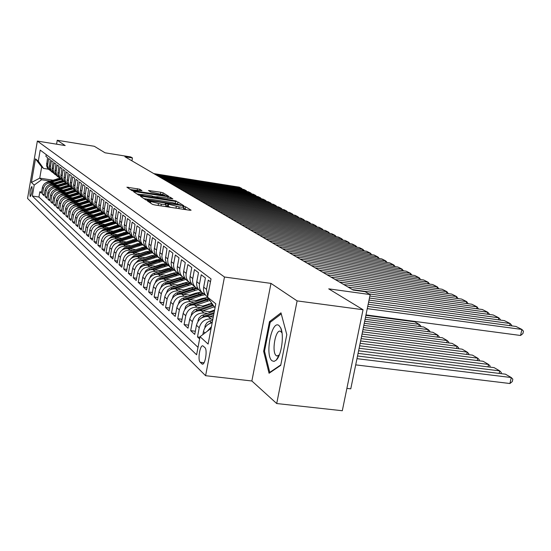 <?xml version="1.0" encoding="UTF-8"?>
<svg xmlns="http://www.w3.org/2000/svg" width="551" height="551" viewBox="0 0 551 551"><rect width="100%" height="100%" fill="white"/><g stroke="black" fill="none" stroke-linecap="round" stroke-linejoin="round"><path stroke-width="0.83" d="M148.426 200.943L147.406 200.957L152.469 204.352L154.9 204.972L189.716 210.241L191.101 210.2L185.556 206.763L182.863 206.315L183.827 206.997C183.752 207.369 182.195 207.334 179.165 206.9L166.223 203.65L165.19 203.629L166.099 204.297C166.009 204.669 164.425 204.635 161.34 204.194L148.426 200.943M165.851 205.64L167.532 206.067L167.897 204.077M30.195 196.507L30.298 196.562C31.868 193.8 32.399 190.46 31.903 186.548L31.806 186.493C30.236 189.248 29.699 192.581 30.195 196.507M139.754 189.213L126.902 187.188L131.944 190.591L134.224 191.163L168.647 196.28L163.103 192.822L160.851 192.258L148.474 190.515L150.774 192.01L164.763 195.088L160.988 194.971L139.286 191.631L133.073 189.971L142.006 190.701L139.754 189.213L139.527 190.488M297.113 300.894L270.982 283.393L251.862 380.989L276.712 403.539L297.113 300.894L363.04 309.731L328.72 288.855L370.162 294.571L365.182 291.713L353.17 290.046L124.898 156.725L132.454 157.944L130.704 156.939L105.034 152.799L94.317 146.284L57.249 140.264L56.574 144.183M270.982 283.393L224.471 277.008L37.351 141.077L65.176 145.567L57.249 140.264M141.882 196.28L140.443 196.294L145.857 199.917L148.24 200.523L183.917 205.764L177.918 202.017L175.569 201.425L141.882 196.28L141.724 197.148M138.762 195.164L133.562 191.672L134.981 191.672L168.069 196.755L170.369 197.327L172.849 198.89L157.965 196.783L156.525 196.741L158.144 197.802L176.258 201.005L138.762 195.164M278.303 357.158L278.234 356.669M363.04 309.731L342.302 410.736L276.712 403.539M41.621 192.051L39.837 191.782L41.421 193.236L42.406 187.485L43.481 188.442C44.528 184.654 47 182.863 50.906 183.07L52.855 183.366M44.307 194.489L42.482 194.221L44.101 195.701L45.099 189.888L46.194 190.866C47.255 187.044 49.755 185.239 53.702 185.439L55.672 185.742M47.055 196.982L45.189 196.707L46.835 198.229L47.854 192.354L48.97 193.353C50.045 189.489 52.572 187.657 56.553 187.863L58.551 188.166M49.859 199.531L47.951 199.248L49.638 200.798L50.664 194.868L51.808 195.887C52.889 191.982 55.444 190.129 59.467 190.336L61.485 190.639M52.717 202.134L50.775 201.845L52.497 203.436L53.537 197.437L54.701 198.477C55.796 194.531 58.378 192.657 62.449 192.864L64.495 193.174M55.644 204.8L53.654 204.504L55.417 206.122L56.471 200.061L57.662 201.129C58.771 197.134 61.381 195.24 65.493 195.447L67.559 195.757M58.64 207.52L56.601 207.217L58.406 208.877L59.474 202.74L60.693 203.836C61.815 199.799 64.453 197.885 68.606 198.091L70.7 198.401M61.698 210.296L59.618 209.993L61.457 211.687L62.538 205.489L63.785 206.604C64.922 202.527 67.594 200.585 71.788 200.791L73.91 201.108M64.832 213.141L62.697 212.831L64.584 214.566L65.679 208.299L66.953 209.435C68.104 205.309 70.803 203.353 75.046 203.553L77.195 203.877M68.035 216.054L65.851 215.73L67.78 217.507L68.889 211.171L70.197 212.335C71.361 208.168 74.089 206.177 78.38 206.384L80.556 206.708M71.313 219.029L69.082 218.706L71.051 220.517L72.174 214.112L73.51 215.303C74.695 211.081 77.45 209.077 81.789 209.277L84 209.607M74.667 222.074L72.381 221.743L74.399 223.603L75.542 217.122L76.913 218.341C78.104 214.07 80.894 212.039 85.281 212.245L87.519 212.576M78.104 225.194L75.763 224.856L77.829 226.757L78.986 220.2L80.391 221.454C81.596 217.135 84.42 215.076 88.856 215.276L91.129 215.613M81.624 228.389L79.227 228.045L81.341 229.994L82.512 223.355L83.952 224.643C85.178 220.269 88.036 218.182 92.52 218.389L94.82 218.726M85.233 231.661L82.774 231.31L84.944 233.307L86.128 226.592L87.602 227.907C88.849 223.479 91.735 221.371 96.273 221.571L98.608 221.915M88.931 235.015L86.404 234.657L88.628 236.703L89.834 229.905L91.342 231.255C92.602 226.778 95.53 224.636 100.117 224.836L102.493 225.18M92.72 238.452L90.13 238.087L92.41 240.188L93.636 233.3L95.185 234.685C96.459 230.153 99.421 227.983 104.063 228.183L106.467 228.534M96.604 241.979L93.952 241.6L96.287 243.756L97.534 236.785L99.118 238.204C100.413 233.617 103.409 231.42 108.106 231.62L110.551 231.971M100.592 245.594L97.864 245.209L100.268 247.42L101.529 240.36L103.154 241.82C104.47 237.171 107.5 234.94 112.259 235.139L114.739 235.497M104.683 249.3L101.887 248.907L104.346 251.173L105.627 244.031L107.3 245.526C108.63 240.815 111.701 238.562 116.523 238.755L119.037 239.113M108.884 253.102L106.012 252.702L108.54 255.03L109.835 247.798L111.55 249.327C112.907 244.561 116.02 242.275 120.889 242.468L123.445 242.833M113.196 257.014L110.248 256.601L112.838 258.991L114.16 251.662L115.924 253.24C117.294 248.405 120.449 246.083 125.38 246.276L127.977 246.648M117.625 261.022L114.594 260.609L117.26 263.061L118.603 255.636L120.414 257.255C121.805 252.358 125.001 250.002 129.995 250.195L132.633 250.567M122.177 265.148L119.064 264.721L121.799 267.242L123.162 259.714L125.022 261.381C126.441 256.415 129.678 254.032 134.74 254.218L137.419 254.596M126.861 269.384L123.651 268.95L126.468 271.54L127.853 263.915L129.767 265.623C131.207 260.589 134.485 258.171 139.617 258.357L142.337 258.736M131.675 273.744L128.376 273.296L131.269 275.961L132.681 268.227L134.651 269.99C136.104 264.886 139.431 262.428 144.631 262.613L147.399 262.999M136.627 278.221L133.232 277.766L136.207 280.507L137.64 272.669L139.672 274.481C141.146 269.301 144.52 266.808 149.789 266.994L152.606 267.38M141.724 282.835L138.225 282.367L141.29 285.191L142.75 277.236L144.837 279.102C146.339 273.854 149.762 271.319 155.1 271.498L157.965 271.891M146.972 287.581L143.37 287.099L146.525 290.005L148.012 281.94L150.161 283.861C151.69 278.537 155.155 275.961 160.568 276.141L163.482 276.54M152.379 292.464L148.667 291.975L151.918 294.971L153.426 286.789L155.644 288.765C157.193 283.359 160.72 280.748 166.202 280.927L169.171 281.327M157.951 297.499L154.122 297.003L157.476 300.088L159.012 291.782L161.291 293.821C162.876 288.338 166.45 285.68 172.008 285.859L175.032 286.258M163.702 302.692L159.742 302.175L163.206 305.364L164.77 296.934L167.125 299.035C168.73 293.469 172.36 290.77 178.001 290.942L181.079 291.348M169.625 308.043L165.548 307.52L169.116 310.805L170.707 302.244L173.138 304.414C174.77 298.759 178.455 296.018 184.179 296.183L187.312 296.596M175.748 313.567L171.526 313.03L175.211 316.419L176.837 307.727L179.344 309.965C181.01 304.221 184.75 301.431 190.556 301.597L193.752 302.017M182.064 319.263L177.704 318.712L181.506 322.218L183.166 313.388L185.756 315.702C187.45 309.869 191.245 307.031 197.148 307.189L200.406 307.61M188.587 325.152L184.082 324.587L188.015 328.203L189.702 319.236L192.382 321.626C194.11 315.695 197.967 312.81 203.953 312.961L207.272 313.388M195.336 331.234L190.674 330.655L194.737 334.395L196.466 325.283L199.228 327.755C200.991 321.729 204.91 318.788 210.985 318.939L212.858 319.174M199.944 337.233L197.492 336.93L199.627 338.893M210.475 281.795L208.271 280.115L206.515 289.371L207.699 296.39M207.465 296.906L206.549 296.176C204.07 293.752 203.112 290.749 203.684 287.147L205.427 277.952L201.239 274.756L199.517 283.868C198.952 287.429 199.903 290.411 202.355 292.808L205.144 294.551M200.509 291.327L199.607 290.597C197.168 288.214 196.225 285.253 196.783 281.713L198.491 272.662L194.441 269.577L192.754 278.537C192.196 282.043 193.132 284.977 195.557 287.346L198.257 289.041M193.787 285.921L192.898 285.211C190.488 282.856 189.558 279.942 190.109 276.457L191.782 267.552L187.857 264.563L186.204 273.386C185.666 276.836 186.589 279.729 188.972 282.057L191.59 283.717M187.278 280.693L186.403 279.991C184.027 277.676 183.104 274.797 183.641 271.374L185.288 262.607L181.486 259.707L179.867 268.399C179.337 271.795 180.246 274.639 182.601 276.939L185.143 278.558M180.976 275.631L180.108 274.935C177.766 272.655 176.857 269.825 177.388 266.443L178.999 257.813L175.314 255.01L173.723 263.564C173.207 266.911 174.109 269.714 176.43 271.98L178.889 273.558M174.867 270.727L174.013 270.038C171.705 267.786 170.81 264.997 171.327 261.67L172.904 253.171L169.336 250.45L167.676 259.535L167.876 262.799L169.577 266.243L172.835 268.716M168.95 265.968L166.512 263.323L165.328 259.666L166.994 248.673L163.537 246.035L161.849 256.291L162.283 258.818L163.406 261.091L166.967 264.019M163.206 261.353L160.802 258.743L159.632 255.141L161.271 244.307L157.917 241.751L156.257 251.855L156.684 254.348L157.793 256.594L161.278 259.466M144.1 261.105L157.614 256.862L155.265 254.307L154.108 250.753L155.713 240.071L152.455 237.591L150.884 246.283L150.953 248.804L152.717 252.716L155.754 255.044M152.228 252.537L149.886 249.996L148.742 246.49L150.32 235.966L147.158 233.555L145.56 243.37L145.981 245.801L147.062 247.978L150.389 250.753M146.979 248.315L144.665 245.808L143.535 242.35L145.078 231.971L142.013 229.636L140.443 239.313L140.856 241.71L141.924 243.859L145.182 246.579M141.876 244.217L139.589 241.744L138.473 238.328L139.995 228.1L137.006 225.827L135.463 235.373L136.93 239.857L140.119 242.53M136.917 240.236L134.658 237.791L133.556 234.423L135.05 224.333L132.144 222.122L130.628 231.537L132.082 235.966L135.202 238.59M132.095 236.358L129.864 233.948L128.769 230.628L130.236 220.669L127.419 218.52L125.924 227.811L127.047 231.689L130.415 234.76M127.405 232.591L125.201 230.208L124.12 226.929L125.559 217.101L122.818 215.014L121.351 224.181L122.77 228.493L125.759 231.034M122.839 228.927L120.662 226.571L119.595 223.334L121.013 213.636L118.341 211.605L116.895 220.648L118.3 224.911L121.234 227.405M118.396 225.352L116.24 223.031L115.187 219.835L116.585 210.262L113.981 208.278L112.562 217.211L113.947 221.419L116.826 223.871M114.064 221.881L111.943 219.58L110.896 216.426L112.266 206.976L109.732 205.048L108.333 213.864L109.415 217.555L112.535 220.434M92.299 225.476L95.213 223.038L109.856 218.499L107.748 216.219L106.715 213.106L108.065 203.774L105.599 201.893L104.263 209.497L104.339 211.701L105.585 214.704L108.347 217.08M105.744 215.193L103.664 212.948L102.644 209.869L103.974 200.654L101.57 198.821L100.213 207.424L101.267 211.026L104.27 213.816M101.742 211.977L99.683 209.759L98.67 206.715L99.986 197.616L97.637 195.832L96.301 204.325L97.348 207.885L100.303 210.634M97.837 208.843L95.805 206.646L94.8 203.643L96.094 194.655L93.801 192.912L92.485 201.301L93.518 204.82L96.425 207.527M94.028 205.778L92.017 203.615L91.025 200.64L92.299 191.762L90.061 190.061L88.766 198.353L89.792 201.831L92.644 204.497M90.316 202.796L88.325 200.654L87.34 197.719L88.594 188.938L86.417 187.278L85.136 195.474L86.149 198.911L88.959 201.542M86.686 199.882L84.723 197.761L83.745 194.861L84.978 186.19L82.857 184.564L81.596 192.664L82.595 196.06L85.357 198.656M83.146 197.038L81.204 194.944L80.239 192.072L81.452 183.497L79.378 181.92L78.132 189.923L79.13 193.284L81.844 195.839M79.688 194.262L77.767 192.189L76.809 189.351L78.008 180.873L75.983 179.33L74.757 187.244L75.742 190.563L78.407 193.091M76.313 191.548L74.406 189.496L73.462 186.693L74.647 178.31L72.663 176.802L71.451 184.626L72.429 187.912L75.053 190.398M73.014 188.897L71.127 186.865L70.191 184.089L71.354 175.81L69.419 174.33L68.228 182.071L69.192 185.322L71.782 187.774M69.784 186.307L67.918 184.296L66.995 181.555L68.145 173.358L66.251 171.919L65.073 179.571L66.03 182.78L68.579 185.205M66.63 183.772L64.784 181.789L63.868 179.068L65.004 170.968L63.151 169.556L61.987 177.126L62.938 180.308L65.445 182.698M63.551 181.293L61.719 179.33L60.81 176.644L61.932 168.627L60.121 167.249L58.978 174.736L59.914 177.883L62.387 180.239M60.534 178.875L58.723 176.926L57.821 174.268L58.929 166.34L57.152 164.99L56.023 172.401L56.96 175.507L59.391 177.842M57.586 176.506L55.789 174.577L54.9 171.946L55.988 164.102L54.253 162.779L53.137 170.107L54.06 173.193L56.457 175.487M54.694 174.185L52.924 172.277L52.035 169.674L53.11 161.911L51.415 160.616L50.313 167.869L51.229 170.92L53.592 173.193M51.87 171.912L50.113 170.025L49.239 167.449L50.299 159.762L48.64 158.502L47.551 165.679L48.454 168.696L50.782 170.941M42.406 187.485C43.453 183.717 45.919 181.933 49.81 182.133L54.466 182.849M45.099 189.888C46.16 186.086 48.646 184.282 52.579 184.482L57.318 185.205M47.854 192.354C48.922 188.504 51.436 186.686 55.403 186.885L60.231 187.622M50.664 194.868C51.739 190.977 54.287 189.138 58.296 189.337L63.207 190.081M53.537 197.437C54.625 193.504 57.194 191.638 61.251 191.844L66.251 192.602M56.471 200.061C57.573 196.087 60.176 194.2 64.267 194.407L69.357 195.171M59.474 202.74C60.589 198.725 63.213 196.824 67.353 197.024L72.539 197.802M62.538 205.489C63.668 201.425 66.327 199.496 70.507 199.703L75.797 200.495M65.679 208.299C66.823 204.187 69.509 202.238 73.731 202.444L79.124 203.243M68.889 211.171C70.053 207.018 72.766 205.041 77.037 205.248L82.533 206.06M72.174 214.112C73.352 209.91 76.1 207.906 80.412 208.113L86.018 208.939M75.542 217.122C76.734 212.872 79.509 210.847 83.876 211.047L89.593 211.894M78.986 220.2C80.191 215.902 83.001 213.85 87.416 214.057L93.25 214.911M82.512 223.355C83.738 219.009 86.576 216.929 91.046 217.135L96.997 218.003M86.128 226.592C87.368 222.184 90.247 220.083 94.758 220.29L100.833 221.178M89.834 229.905C91.087 225.449 94.001 223.32 98.567 223.52L104.773 224.422M93.636 233.3C94.903 228.789 97.851 226.633 102.472 226.833L108.816 227.756M97.534 236.785C98.822 232.219 101.804 230.036 106.481 230.235L112.955 231.165M101.529 240.36C102.83 235.738 105.854 233.521 110.586 233.72L117.205 234.671M105.627 244.031C106.956 239.348 110.014 237.102 114.801 237.302L121.571 238.266M109.835 247.798C111.185 243.053 114.277 240.773 119.126 240.973L126.055 241.958M114.16 251.662C115.524 246.855 118.665 244.548 123.576 244.74L130.656 245.746M118.603 255.636C119.987 250.76 123.162 248.425 128.135 248.618L135.388 249.637M123.162 259.714C124.567 254.776 127.791 252.406 132.825 252.599L140.25 253.639M127.853 263.915C129.278 258.908 132.543 256.497 137.647 256.69L145.25 257.751M159.886 264.721L160.251 264.769M132.681 268.227C134.127 263.151 137.433 260.706 142.606 260.899L150.395 261.973M165.362 269.129L165.837 269.198M137.64 272.669C139.114 267.517 142.468 265.038 147.709 265.224L155.692 266.326M171.003 273.668L171.602 273.751M142.75 277.236C144.245 272.015 147.647 269.501 152.958 269.68L161.147 270.803M176.816 278.345L177.539 278.441M148.012 281.94C149.528 276.643 152.978 274.088 158.364 274.267L166.767 275.41M182.808 283.159L183.669 283.276M153.426 286.789C154.976 281.416 158.474 278.813 163.929 278.999L172.553 280.163M188.993 288.125L189.992 288.256M159.012 291.782C160.582 286.327 164.136 283.689 169.667 283.868L178.524 285.053M195.371 293.242L196.514 293.394M164.77 296.934C166.368 291.396 169.97 288.71 175.583 288.889L184.681 290.095M196.287 300.502L201.948 298.525L203.257 298.697M170.707 302.244C172.332 296.624 175.989 293.897 181.685 294.069L191.039 295.302M208.753 303.973L210.227 304.166M176.837 307.727C178.49 302.017 182.209 299.248 187.981 299.413L197.602 300.674M183.166 313.388C184.847 307.589 188.621 304.765 194.482 304.93L204.38 306.218M189.702 319.236C191.417 313.34 195.254 310.475 201.205 310.633L211.391 311.942M196.466 325.283C198.208 319.291 202.1 316.37 208.147 316.522L213.244 317.176M204.903 347.605L202.871 345.863C199.999 344.65 197.492 360.113 200.206 362.276L202.245 364.108C205.144 365.403 207.679 349.671 204.903 347.605M224.471 277.008L205.599 375.699L27.55 198.422L37.351 141.077M39.837 191.782L38.935 197.024L32.337 196.039L196.604 354.789L200.041 336.695L211.102 328.389M32.337 196.039L34.217 185.06L31.428 182.505L35.471 158.853L38.315 161.14L40.209 150.086L211.026 278.875L207.555 297.175L215.799 303.801L208.106 344.065L200.041 336.695M46.229 154.624L45.919 156.429L47.544 157.669L46.559 165.72L47.365 167.821L49.101 169.694M202.878 334.567L203.45 331.53C204.621 326.826 207.527 323.885 212.183 322.721M207.266 331.268L211.432 326.674M197.492 336.93L199.228 327.755M190.674 330.655L192.382 321.626M184.082 324.587L185.756 315.702M177.704 318.712L179.344 309.965M171.526 313.03L173.138 304.414M165.548 307.52L167.125 299.035M159.742 302.175L161.291 293.821M154.122 297.003L155.644 288.765M148.667 291.975L150.161 283.861M143.37 287.099L144.837 279.102M138.225 282.367L139.672 274.481M133.232 277.766L134.651 269.99M128.376 273.296L129.767 265.623M123.651 268.95L125.022 261.381M119.064 264.721L120.414 257.255M114.594 260.609L115.924 253.24M110.248 256.601L111.55 249.327M106.012 252.702L107.3 245.526M101.887 248.907L103.154 241.82M97.864 245.209L99.118 238.204M93.952 241.6L95.185 234.685M90.13 238.087L91.342 231.255M86.404 234.657L87.602 227.907M82.774 231.31L83.952 224.643M79.227 228.045L80.391 221.454M75.763 224.856L76.913 218.341M72.381 221.743L73.51 215.303M69.082 218.706L70.197 212.335M65.851 215.73L66.953 209.435M62.697 212.831L63.785 206.604M59.618 209.993L60.693 203.836M56.601 207.217L57.662 201.129M53.654 204.504L54.701 198.477M50.775 201.845L51.808 195.887M47.951 199.248L48.97 193.353M45.189 196.707L46.194 190.866M42.482 194.221L43.481 188.442M38.935 197.024L198.023 347.344M52.848 180.156L39.748 178.145L41.587 179.736L50.1 181.045M346.896 388.386L350.773 388.827L370.162 294.571M251.862 380.989L205.599 375.699M131.93 160.837L132.454 157.944M48.495 169.198L43.529 168.427L41.676 166.912L39.748 178.145L31.428 182.505M215.014 307.899L207.555 297.175M38.315 161.14L43.529 168.427M41.587 179.736L34.217 185.06M35.471 158.853L41.676 166.912M280.982 312.851L269.487 321.632L263.647 351.331L269.06 373.261L280.707 365.368L286.802 334.636L280.982 312.851M264.583 351.448L263.647 351.331M270.885 321.812L269.487 321.632M165.238 206.535L165.734 206.294L166.085 204.387M170.438 207.321L167.532 206.067M182.994 209.222L183.455 208.987L183.807 207.093M186.899 209.814L183.579 208.326M147.496 199.145L143.887 198.594M148.019 199.985L180.7 204.993L172.311 202.575L151.938 199.469C148.866 199.028 147.282 198.987 147.172 199.352L148.019 199.985L147.93 200.474M136.951 193.945L140.023 194.42M154.294 196.604L156.484 196.941M143.901 194.627L139.968 194.517C140.581 195.04 142.702 195.612 146.325 196.225L155.534 197.403L151.663 195.819L143.901 194.627M133.087 189.909L130.284 189.475M355.705 364.879L509.937 383.517L511.259 377.538L356.979 358.66M357.53 355.987L505.446 374.184L511.259 377.538L512.829 379.171L512.299 381.561L509.937 383.517M367.724 306.439L515.97 326.454L521.893 329.436L520.564 335.476L522.92 333.589L523.45 331.179L521.893 329.436L367.269 308.643M365.981 314.917L520.564 335.476M272.056 360.795L274.067 361.401L276.251 360.106C281.54 355.354 284.344 334.781 280.659 327.79L279.013 325.558C271.726 319.284 264.597 355.56 272.056 360.795M282.016 332.811L280.335 331.199C275.314 329.353 271.45 352.44 276.237 355.629L276.953 356.001L279.35 354.892M278.351 357.069L278.283 356.587M280.796 364.907L269.763 372.386L264.508 351.145L270.169 322.356L281.265 313.905M270.259 372.448L269.763 372.386M499.172 373.413L499.729 370.885L358.067 353.363M204.876 327.859L205.234 325.4L206.962 322.728L209.153 321.233L212.714 319.959M358.598 350.794L494.102 367.634L499.729 370.885L501.3 372.504L501.045 373.64M212.376 321.722L207.445 324.932M488.028 366.876L488.565 364.438L359.121 348.266M209.738 316.729L213.588 315.372M197.94 321.543L198.718 318.361L201.218 315.709L214.449 310.867M359.631 345.794L483.11 361.284L488.565 364.438L490.128 366.043L489.894 367.111M205.798 316.508L213.919 313.65M214.125 312.569L203.939 316.157L200.564 318.65M209.724 311.728L214.608 310.013M477.228 360.547L477.745 358.184L360.127 343.356M202.789 310.833L214.256 306.811M191.231 315.441L191.989 312.486L194.448 309.876L211.997 303.567M360.623 340.973L472.455 355.133L477.745 358.184L479.308 359.782L479.088 360.781M212.844 304.786L197.106 310.303L193.924 312.582M199.042 310.599L213.389 305.564M202.899 306.025L211.784 303.264M466.759 354.41L467.248 352.13L361.105 338.624M196.066 305.137L209.828 300.447M184.737 309.538L185.735 306.37L188.339 303.987L207.748 297.457M361.573 336.324L462.124 349.169L467.248 352.13L468.811 353.714L468.605 354.644M192.492 304.882L209.022 299.296M208.526 298.573L190.494 304.641L187.498 306.707M368.605 302.155L504.406 320.634L510.143 323.52L509.689 325.607M368.171 304.276L510.143 323.52L511.7 325.248L511.562 325.861M369.452 298.029L493.207 314.993L498.765 317.789L498.324 319.807M369.032 300.075L498.765 317.789L500.315 319.504L500.191 320.062M368.943 293.876L482.345 309.524L487.731 312.238L487.311 314.187M369.866 296.025L487.731 312.238L489.281 313.932L489.171 314.442M347.977 287.016L471.821 304.228L477.042 306.859L476.636 308.739M352.385 289.592L477.042 306.859L478.488 308.994M201.948 298.525L206.611 297.671M456.6 348.466L457.075 346.255L362.041 334.058M189.551 299.62L201.122 295.584L205.22 294.661M178.448 303.835L179.426 300.874L181.988 298.525L201.446 292.071M362.496 331.833L452.095 343.383L457.075 346.255L458.632 347.826L458.439 348.7M186.142 299.351L203.512 293.704M202.665 293.077L184.089 299.159L181.279 301.032M339.368 281.988L461.607 299.083L466.676 301.638L466.284 303.456M343.638 284.481L466.676 301.638L468.13 303.711M189.888 295.15L195.46 293.215L199.731 292.388M446.737 342.688L447.198 340.552L362.951 329.65M183.249 294.275L198.532 289.427M172.36 298.318L173.317 295.55L175.838 293.242L195.006 286.906M363.391 327.501L442.363 337.763L447.198 340.552L448.748 342.109L448.569 342.929M179.984 294L197.093 288.476M196.197 287.877L177.89 293.841L175.259 295.536M331.02 277.112L451.689 294.096L456.614 296.569L456.235 298.332M335.16 279.529L456.614 296.569L458.074 298.594M183.683 289.964L193.064 287.271M437.163 337.088L437.604 335.015L363.825 325.393M177.14 289.096L192.079 284.35M166.457 292.98L167.669 289.991L169.873 288.118L188.773 281.892M364.252 323.313L432.914 332.308L437.604 335.015L439.154 336.558L438.989 337.322M174.006 288.814L190.908 283.4M189.95 282.828L171.878 288.696L169.433 290.219M322.92 272.38L442.067 289.247L446.847 291.651L446.482 293.359M326.936 274.729L446.847 291.651L448.307 293.621M177.67 284.936L186.589 282.319M427.865 331.647L428.292 329.636L364.672 321.274M171.209 284.075L185.839 279.426M160.734 287.808L161.918 284.991L164.095 283.152L182.712 277.036M365.086 319.27L423.733 327.005L428.292 329.636L429.835 331.172L429.684 331.881M168.207 283.793L184.957 278.475M183.931 277.938L166.051 283.703L163.785 285.067M315.055 267.786L432.714 284.543L437.356 286.878L437.005 288.531M318.96 270.066L437.356 286.878L438.83 288.793M171.829 280.06L180.308 277.525M418.829 326.357L419.242 324.408L365.492 317.293M165.465 279.205L179.812 274.653M155.182 282.808L156.346 280.142L158.481 278.331L176.83 272.318M365.892 315.351L414.807 321.853L419.242 324.408L420.778 325.93L420.633 326.598M162.573 278.916L179.013 273.723M178.118 273.179L160.396 278.861L158.309 280.066M307.424 263.33L423.629 279.97L428.141 282.236L427.803 283.841M311.212 265.541L428.141 282.236L429.615 284.102M166.168 275.328L174.199 272.876M410.047 321.219L410.137 320.792M159.886 274.481L173.985 270.011M149.796 277.924L150.94 275.424L153.04 273.647L171.141 267.745M157.104 274.191L173.145 269.115M172.511 268.564L168.868 269.384L152.999 275.224M411.934 321.033L411.845 321.46M300.006 258.998L414.793 275.521L419.18 277.725L418.856 279.281M303.684 261.146L419.18 277.725L420.654 279.543M160.672 270.734L168.269 268.371M154.473 269.887L168.365 265.499M144.589 273.172L145.733 270.789L147.778 269.095L165.644 263.295M151.794 269.604L167.47 264.638M167.022 264.087L163.351 264.9L147.847 270.527M292.795 254.789L406.204 271.195L410.467 273.344L410.158 274.853M296.376 256.876L410.467 273.344L411.948 275.107M155.327 266.278L162.497 264.005M149.211 265.437L162.917 261.119M139.534 268.564L140.677 266.285L143.046 264.494L160.327 258.97M146.628 265.148L161.973 260.292M161.505 259.762L157.992 260.547L142.847 265.968M285.79 250.691L397.843 266.987L401.996 269.074L401.693 270.541M289.268 252.73L401.996 269.074L403.47 270.796M278.971 246.717L389.709 262.889L393.751 264.928L393.455 266.347M282.36 248.694L393.751 264.928L395.225 266.608M272.339 242.839L381.788 258.901L385.721 260.885L385.438 262.269M275.638 244.761L385.721 260.885L387.195 262.524M150.141 261.939L156.883 259.769M134.623 264.087L138.439 260.058L155.182 254.762M141.607 260.823L156.649 256.063M156.16 255.554L137.998 261.546M145.092 257.723L151.373 255.671M139.134 256.897L152.469 252.73M129.85 259.735L133.576 255.891L150.216 250.671M136.724 256.614L151.504 251.952M150.981 251.456L133.28 257.248M140.188 253.625L145.898 251.724M134.306 252.806L147.454 248.701M125.208 255.499L128.844 251.841L145.271 246.703M131.971 252.523L146.518 247.95M145.967 247.475L128.7 253.074M265.885 239.072L374.074 255.017L377.903 256.945L377.628 258.288M269.095 240.945L377.903 256.945L379.377 258.55M129.602 248.825L142.585 244.789M120.697 251.387L124.244 247.902L140.374 242.846M127.343 248.542L141.669 244.059M141.097 243.597L124.251 249.011M259.604 235.401L366.553 251.235L370.286 253.116L370.017 254.417M262.724 237.226L370.286 253.116L371.76 254.679M125.029 244.947L137.84 240.98M116.309 247.385L119.767 244.065L135.622 239.1M122.839 244.672L136.951 240.264M136.393 239.816L119.925 245.071M253.481 231.826L359.224 247.544L362.868 249.376L362.606 250.65M256.518 233.603L362.868 249.376L364.335 250.905M120.579 241.18L133.225 237.267L131.324 235.745M112.039 243.487L115.407 240.332L131.014 235.442M118.451 240.904L132.357 236.572M131.813 236.138L115.717 241.228M247.516 228.341L352.082 243.948L355.629 245.732L355.381 246.972M250.478 230.07L355.629 245.732L357.096 247.227M116.24 237.502L128.707 233.658M107.879 239.692L111.157 236.689L126.537 231.881M114.181 237.233L127.88 232.977M127.357 232.556L111.633 237.495M241.703 224.946L345.112 240.443L348.576 242.185L348.328 243.39M244.589 226.633L348.576 242.185L350.03 243.638M112.018 233.927L124.319 230.139M103.836 236L107.018 233.149L122.191 228.41M110.014 233.658L123.52 229.478M123.011 229.064L107.652 233.865M236.035 221.633L338.314 237.02L341.696 238.721L341.455 239.892M238.852 223.279L341.696 238.721L343.115 240.14M107.9 230.442L120.063 226.702M99.889 232.398L102.982 229.691L117.976 225.022M105.95 230.18L119.271 226.062M118.768 225.655L103.788 230.325M230.504 218.41L331.681 233.679L334.98 235.339L334.746 236.482M233.252 220.014L334.98 235.339L336.372 236.723M103.884 227.04L115.93 223.355M96.046 228.892L99.049 226.323L113.864 221.716M101.99 226.785L115.125 222.735M114.642 222.342L99.993 226.888M225.111 215.255L325.207 230.421L328.424 232.04L328.203 233.156M227.79 216.819L328.424 232.04L329.787 233.39M99.972 223.727L111.908 220.09M98.133 223.472L111.068 219.491M110.613 219.105L96.26 223.548M96.149 220.49L108.01 216.901M88.642 222.143L91.466 219.828L105.944 215.351M94.359 220.242L107.128 216.323M106.68 215.944L92.602 220.29M92.423 217.335L104.215 213.788M85.081 218.885L87.816 216.701L102.128 212.287M90.681 217.087L103.299 213.23M102.83 212.865L89.021 217.122M219.849 212.183L318.884 227.232L322.025 228.817L321.812 229.905M222.466 213.712L322.025 228.817L323.361 230.139M214.711 209.18L312.706 224.126L315.778 225.669L315.565 226.73M217.266 210.675L315.778 225.669L317.087 226.964M209.69 206.253L306.673 221.089L309.676 222.597L309.469 223.63M212.183 207.706L309.676 222.597L310.957 223.858M88.787 214.256L100.406 210.764M81.603 215.716L84.248 213.65L98.395 209.29M87.086 214.015L99.566 210.206M99.084 209.855L85.515 214.029M204.793 203.388L300.777 218.12L303.711 219.594L303.511 220.607M207.224 204.814L303.711 219.594L304.965 220.827M85.233 211.247L96.666 207.81M78.208 212.617L80.77 210.668L94.758 206.37M83.58 211.012L95.943 207.259M95.433 206.921L82.078 211.012M199.999 200.592L295.012 215.221L297.877 216.66L297.685 217.645M202.382 201.983L297.877 216.66L299.11 217.865M81.768 208.312L93.023 204.924M74.895 209.6L77.367 207.755L91.191 203.512M80.15 208.078L92.416 204.373M91.879 204.049L78.724 208.064M195.323 197.857L289.378 212.383L292.182 213.788L291.989 214.752M197.651 199.214L292.182 213.788L293.387 214.966M78.38 205.447L89.476 202.107M71.658 206.646L74.041 204.91L87.712 200.722M76.803 205.213L88.973 201.556M88.429 201.239L75.439 205.192M190.749 195.185L283.861 209.607L286.603 210.985L286.424 211.921M193.022 196.514L286.603 210.985L287.787 212.135M75.067 202.644L86.018 199.345M68.496 203.767L70.797 202.127L84.317 197.995M73.531 202.417L85.495 198.815M85.061 198.498L72.222 202.382M71.83 199.903L82.664 196.652M65.404 200.95L67.621 199.407L81.011 195.323M70.328 199.676L82.106 196.135M81.782 195.812L69.075 199.641M68.668 197.224L79.378 194.014M62.387 198.195L64.515 196.748L77.781 192.712M67.201 197.003L78.8 193.518M78.504 193.194L65.996 196.962M186.279 192.575L278.475 206.894L281.155 208.244L280.976 209.16M188.497 193.876L281.155 208.244L282.312 209.366M181.899 190.019L273.2 204.235L275.817 205.557L275.645 206.453M184.075 191.293L275.817 205.557L276.96 206.653M177.622 187.519L268.034 201.638L270.603 202.926L270.431 203.801M179.75 188.766L270.603 202.926L271.719 204.008M65.569 194.599L76.169 191.438M59.439 195.509L61.485 194.145L74.64 190.164M64.136 194.386L75.577 190.949M75.267 190.639L62.979 194.338M173.434 185.074L262.979 199.09L265.492 200.357L265.327 201.211M175.521 186.293L265.492 200.357L266.588 201.411M62.545 192.037L73.028 188.91M56.553 192.878L58.509 191.603L71.575 187.664M61.147 191.831L72.443 188.442M72.112 188.139L60.025 191.776M169.336 182.684L258.026 196.597L260.492 197.837L260.327 198.677M171.375 183.869L260.492 197.837L261.567 198.87M59.584 189.53L69.956 186.445M53.729 190.302L55.603 189.117L68.586 185.219M58.213 189.324L69.385 185.983M69.033 185.687L57.139 189.268M165.328 180.335L253.185 194.159L255.595 195.371L255.437 196.19M167.318 181.506L255.595 195.371L256.649 196.383M56.684 187.078L66.953 184.027M50.968 187.788L52.758 186.679L65.562 182.829M55.348 186.879L66.389 183.573M66.03 183.29L54.308 186.81M161.395 178.042L248.432 191.769L250.795 192.96L250.643 193.759M163.351 179.185L250.795 192.96L251.828 193.945M53.846 184.681L64.006 181.665M48.268 185.329L49.976 184.296L62.614 180.494M52.538 184.482L63.455 181.224M63.11 180.942L51.532 184.413M157.552 175.797L243.783 189.427L246.097 190.591L245.946 191.376M159.466 176.912L246.097 190.591L247.11 191.562M51.071 182.326L61.127 179.35M45.623 182.918L47.248 181.961L59.735 178.207M50.906 183.07L49.81 182.133L60.589 178.917M60.245 178.641L48.812 182.064M153.784 173.599L239.224 187.133L241.49 188.27L241.345 189.041M155.657 174.688L241.49 188.27L242.488 189.22M52.579 184.482L53.702 185.439M55.403 186.885L56.553 187.863M58.296 189.337L59.467 190.336M61.251 191.844L62.449 192.864M64.267 194.407L65.493 195.447M67.353 197.024L68.606 198.091M70.507 199.703L71.788 200.791M73.731 202.444L75.046 203.553M77.037 205.248L78.38 206.384M80.412 208.113L81.789 209.277M83.876 211.047L85.281 212.245M87.416 214.057L88.856 215.276M91.046 217.135L92.52 218.389M94.758 220.29L96.273 221.571M98.567 223.52L100.117 224.836M102.472 226.833L104.063 228.183M106.481 230.235L108.106 231.62M110.586 233.72L112.259 235.139M114.801 237.302L116.523 238.755M119.126 240.973L120.889 242.468M123.576 244.74L125.38 246.276M128.135 248.618L129.995 250.195M132.825 252.599L134.74 254.218M137.647 256.69L139.617 258.357M142.606 260.899L144.631 262.613M147.709 265.224L149.789 266.994M152.958 269.68L155.1 271.498M158.364 274.267L160.568 276.141M163.929 278.999L166.202 280.927M169.667 283.868L172.008 285.859M175.583 288.889L178.001 290.942M181.685 294.069L184.179 296.183M187.981 299.413L190.556 301.597M194.482 304.93L197.148 307.189M201.205 310.633L203.953 312.961M208.147 316.522L210.985 318.939M46.546 163.454L47.634 164.308M49.287 165.61L50.403 166.492M52.09 167.821L53.227 168.716M54.955 170.073L56.119 170.989M57.883 172.373L59.067 173.31M60.872 174.729L62.084 175.686M63.93 177.133L65.17 178.111M67.057 179.598L68.324 180.597M70.252 182.112L71.554 183.139M73.524 184.688L74.86 185.735M76.878 187.326L78.235 188.401M80.308 190.026L81.7 191.121M83.814 192.788L85.247 193.918M87.416 195.626L88.876 196.776M91.101 198.525L92.602 199.703M94.875 201.494L96.418 202.706M98.753 204.545L100.33 205.785M102.72 207.672L104.339 208.946M106.798 210.881L108.457 212.183M110.978 214.174L112.679 215.51M115.269 217.549L117.019 218.926M119.684 221.02L121.475 222.439M124.209 224.588L126.055 226.041M128.865 228.252L130.766 229.746M133.652 232.019L135.601 233.555M138.57 235.89L140.581 237.474M143.639 239.878L145.705 241.503M148.846 243.983L150.974 245.656M154.218 248.205L156.408 249.934M159.749 252.558L162.008 254.335M165.445 257.048L167.773 258.88M171.327 261.67L173.723 263.564M177.388 266.443L179.867 268.399M183.641 271.374L186.204 273.386M190.109 276.457L192.754 278.537M196.783 281.713L199.517 283.868M203.684 287.147L206.515 289.371M203.45 331.53L205.034 332.949M202.982 363.977L201.804 363.839M204.049 362.73L200.206 362.276M150.526 203.05L150.754 201.804M158.137 205.461L158.454 203.76M161.023 205.895L161.34 204.194M168.213 206.508L168.578 204.511M175.983 208.161L176.299 206.467M178.848 208.595L179.165 206.9M185.184 208.739L185.556 206.763M149.872 202.61L150.099 201.37M175.252 203.112L175.569 201.425M177.615 203.67L177.918 202.017M180.563 205.44L180.638 205.041M147.2 200.33L147.344 199.531M134.83 192.526L134.981 191.672M167.786 198.291L168.069 196.755M170.121 198.649L170.369 197.327M156.346 198.085L156.58 196.803M158.041 198.339L158.144 197.802M149.748 191.349L149.893 190.563M160.575 193.78L160.851 192.258M162.827 194.31L163.103 192.822M128.197 188.077L128.349 187.237M137.247 190.136L137.516 188.656M204.931 326.557L205.447 327.012M209.642 321.04L211.005 322.204M197.988 320.455L198.422 320.834M202.623 315.027L203.939 316.157M191.273 314.545L191.631 314.862M211.247 303.815L212.562 304.882M195.832 309.214L197.106 310.303M206.529 299.978L207.817 301.025M204.442 298.284L205.716 299.324M189.262 303.58L190.494 304.641M199.875 294.571L201.122 295.584M197.85 292.932L199.09 293.938M182.898 298.132L184.089 299.159M193.429 289.337L194.634 290.322M191.472 287.746L192.664 288.717M176.733 292.856L177.89 293.841M187.182 284.261L188.352 285.211M185.281 282.718L186.445 283.662M170.755 287.739L171.878 288.696M181.121 279.336L182.257 280.266M179.282 277.842L180.411 278.758M164.963 282.773L166.051 283.703M175.246 274.563L176.348 275.459M173.462 273.117L174.557 273.999M159.342 277.959L160.396 278.861M169.543 269.935L170.617 270.803M167.807 268.523L168.868 269.384M153.887 273.289L154.907 274.164M164.005 265.43L165.045 266.278M162.325 264.067L163.351 264.9M148.591 268.75L149.583 269.604M158.626 261.064L159.638 261.883M156.994 259.735L157.992 260.547M143.439 264.342L144.41 265.169M153.398 256.814L154.383 257.613M151.807 255.526L152.785 256.311M138.439 260.058L139.375 260.864M148.322 252.689L149.273 253.46M146.773 251.428L147.716 252.2M133.576 255.891L134.492 256.676M143.377 248.673L144.307 249.424M141.876 247.447L142.792 248.198M128.844 251.841L129.733 252.606M138.57 244.768L139.472 245.498M137.103 243.576L137.998 244.3M124.244 247.902L125.111 248.646M133.886 240.959L134.768 241.675M132.46 239.802L133.335 240.511M119.767 244.065L120.607 244.789M129.333 237.261L130.188 237.956M127.942 236.131L128.796 236.82M115.407 240.332L116.227 241.035M124.891 233.652L125.731 234.333M123.541 232.556L124.368 233.225M111.157 236.689L111.956 237.378M120.573 230.139L121.385 230.8M119.25 229.071L120.056 229.726M107.018 233.149L107.796 233.817M116.357 226.716L117.149 227.363M115.069 225.676L115.855 226.309M102.982 229.691L103.733 230.339M112.246 223.375L113.017 224.009M110.992 222.363L111.763 222.983M99.049 226.323L99.765 226.936M108.237 220.125L108.995 220.737M107.018 219.133L107.762 219.739M95.213 223.038L95.888 223.616M104.332 216.949L105.069 217.542M103.14 215.978L103.87 216.571M91.466 219.828L92.113 220.379M100.516 213.843L101.232 214.429M99.352 212.9L100.062 213.478M87.816 216.701L88.429 217.225M96.79 210.819L97.493 211.391M95.654 209.897L96.349 210.461M84.248 213.65L84.826 214.139M93.153 207.865L93.842 208.423M92.045 206.962L92.726 207.513M80.77 210.668L81.314 211.136M89.599 204.979L90.274 205.523M88.518 204.097L89.179 204.641M77.367 207.755L77.884 208.195M86.135 202.162L86.789 202.692M85.074 201.301L85.722 201.824M74.041 204.91L74.53 205.323M82.74 199.407L83.38 199.923M81.706 198.567L82.34 199.076M70.797 202.127L71.258 202.52M79.427 196.714L80.053 197.217M78.414 195.887L79.034 196.397M67.621 199.407L68.055 199.779M76.19 194.083L76.796 194.579M75.198 193.277L75.804 193.766M64.515 196.748L64.928 197.1M73.014 191.507L73.614 191.989M72.05 190.715L72.642 191.197M61.485 194.145L61.864 194.475M69.915 188.986L70.5 189.461M68.971 188.215L69.55 188.69M58.509 191.603L58.874 191.913M66.885 186.52L67.456 186.982M65.955 185.77L66.526 186.231M55.603 189.117L55.947 189.406M63.916 184.11L64.474 184.564M63.007 183.373L63.565 183.82M61.009 181.747L61.554 182.188M60.121 181.024L60.665 181.465M58.158 179.433L58.695 179.867M57.29 178.724L57.821 179.158M206.549 296.176L207.582 297.01M199.607 290.597L202.355 292.808M192.898 285.211L195.557 287.346M186.403 279.991L188.972 282.057M180.108 274.935L182.601 276.939M174.013 270.038L176.43 271.98M168.11 265.293L170.452 267.173M162.38 260.692L164.646 262.517M156.815 256.222L159.019 257.992M151.422 251.89L153.557 253.605M146.18 247.674L148.253 249.348M141.084 243.583L143.108 245.209M136.138 239.609L138.101 241.186M126.64 231.978L128.5 233.472M122.088 228.321L123.892 229.774M117.652 224.76L119.409 226.172M113.334 221.288L115.049 222.666M109.126 217.914L110.799 219.25M105.027 214.621L106.653 215.923M101.033 211.405L102.617 212.679M97.134 208.278L98.684 209.518M93.339 205.227L94.848 206.439M89.627 202.245L91.101 203.429M86.011 199.338L87.444 200.495M82.478 196.5L83.883 197.63M79.027 193.732L80.398 194.827M75.659 191.018L76.995 192.099M72.36 188.373L73.669 189.427M69.144 185.79L70.425 186.817M65.996 183.263L67.25 184.268M62.924 180.79L64.143 181.775M59.914 178.372L61.106 179.337M56.967 176.01L58.137 176.947M54.088 173.696L55.231 174.612M51.264 171.43L52.386 172.325M48.509 169.212L49.604 170.094M180.618 205.447L180.7 205.013M147 200.288L147.172 199.352M156.277 198.071L156.525 196.741M139.796 195.495L139.968 194.517M155.499 197.954L155.589 197.485M132.901 190.908L133.073 189.971M164.625 195.839L164.749 195.15M281.954 332.411L280.659 327.79M279.123 355.133L276.251 360.106M277.36 356.049L276.953 356.001"/></g></svg>
